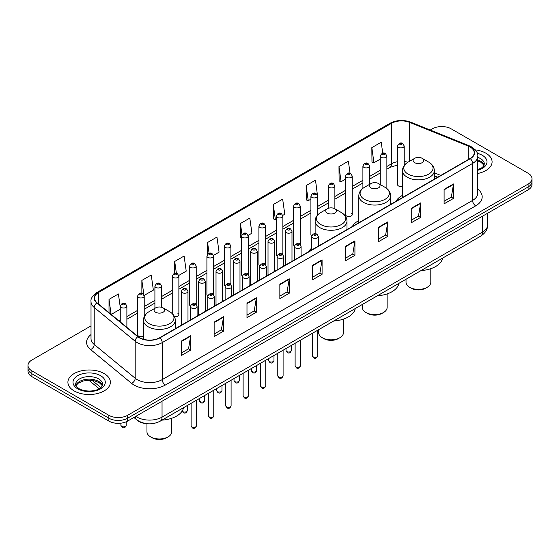 <?xml version="1.0" encoding="UTF-8"?>
<svg xmlns="http://www.w3.org/2000/svg" width="560" height="560" viewBox="0 0 560 560"><rect width="100%" height="100%" fill="white"/><g stroke="black" fill="none" stroke-linecap="round" stroke-linejoin="round"><path stroke-width="0.84" d="M311.787 248.017A23.45 13.538 0 0 0 308.665 251.713M358.813 220.57A23.45 13.538 0 0 0 352.345 226.492M402.486 195.356A23.45 13.538 0 0 0 396.018 201.278M352.212 214.648L352.212 175.994A3.318 1.918 180 0 1 350.168 177.765A3.318 1.918 180 0 1 346.549 177.345A3.318 1.918 180 0 1 345.576 175.994L345.576 214.648A3.318 1.918 0 0 0 346.549 216.006A3.318 1.918 0 0 0 350.168 216.419A3.318 1.918 0 0 0 352.212 214.648A3.318 1.918 0 0 0 351.239 213.297M317.548 215.089L317.548 196.007A3.318 1.918 180 0 1 315.497 197.778A3.318 1.918 180 0 1 311.885 197.358A3.318 1.918 180 0 1 310.912 196.007L310.912 234.661A3.318 1.918 0 0 0 311.843 235.998M300.216 244.587L300.216 206.017A3.318 1.918 180 0 1 298.165 207.781A3.318 1.918 180 0 1 294.546 207.368A3.318 1.918 180 0 1 293.58 206.017L293.58 244.671A3.318 1.918 0 0 0 294.511 246.001M281.911 253.323A3.318 1.918 0 0 1 282.877 254.59L282.884 216.02A3.318 1.918 180 0 1 280.833 217.791A3.318 1.918 180 0 1 277.214 217.378A3.318 1.918 180 0 1 276.241 216.02L276.241 254.681A3.318 1.918 0 0 0 277.179 256.011M264.572 263.333A3.318 1.918 0 0 1 265.545 264.6L265.545 226.03A3.318 1.918 180 0 1 263.501 227.801A3.318 1.918 180 0 1 259.882 227.381A3.318 1.918 180 0 1 258.909 226.03L258.909 264.684A3.318 1.918 0 0 0 259.847 266.021M247.24 273.336A3.318 1.918 0 0 1 248.213 274.61L248.213 236.033A3.318 1.918 180 0 1 246.162 237.804A3.318 1.918 180 0 1 242.55 237.391A3.318 1.918 180 0 1 241.577 236.033L241.577 274.694A3.318 1.918 0 0 0 242.508 276.024M230.881 284.62L230.881 246.043A3.318 1.918 180 0 1 228.83 247.814A3.318 1.918 180 0 1 225.218 247.401A3.318 1.918 180 0 1 224.245 246.043L224.245 284.704A3.318 1.918 0 0 0 225.176 286.034M212.576 293.356A3.318 1.918 0 0 1 213.542 294.623L213.549 256.053A3.318 1.918 180 0 1 211.498 257.824A3.318 1.918 180 0 1 207.879 257.404A3.318 1.918 180 0 1 206.913 256.053L206.913 294.707A3.318 1.918 0 0 0 207.844 296.044M195.244 303.359A3.318 1.918 0 0 1 196.21 304.633L196.21 266.056A3.318 1.918 180 0 1 194.166 267.827A3.318 1.918 180 0 1 190.547 267.414A3.318 1.918 180 0 1 189.574 266.056L189.574 304.717A3.318 1.918 0 0 0 190.512 306.047M144.214 316.68L144.214 296.079A3.318 1.918 180 0 1 142.163 297.85A3.318 1.918 180 0 1 138.551 297.437A3.318 1.918 180 0 1 137.578 296.079L137.578 334.74A3.318 1.918 0 0 0 138.551 336.091A3.318 1.918 0 0 0 143.423 335.979M404.215 165.508L404.215 145.971A3.318 1.918 180 0 1 402.164 147.742A3.318 1.918 180 0 1 398.552 147.322A3.318 1.918 180 0 1 397.579 145.971L397.579 184.625A3.318 1.918 0 0 0 398.552 185.983A3.318 1.918 0 0 0 402.486 186.305M437.654 177.24L434.343 175.903M300.209 244.587A3.318 1.918 0 0 0 299.243 243.313M230.874 284.613A3.318 1.918 0 0 0 229.908 283.346M174.419 316.519A3.318 1.918 0 0 0 178.878 314.72A3.318 1.918 0 0 0 177.905 313.369M147.511 423.759A13.272 7.665 180 0 1 137.564 420.511L133.882 417.473M91.014 325.892L31.885 360.024A13.272 7.665 0 0 0 28 365.449L28 371.224A13.272 7.665 0 0 0 31.885 376.649L108.857 421.085A13.272 7.665 0 0 0 127.631 421.085L528.115 189.868A13.272 7.665 0 0 0 532 184.443L532 181.559A13.272 7.665 0 0 1 528.115 186.977A13.272 7.665 0 0 0 532 181.559L532 178.668A13.272 7.665 0 0 0 528.115 173.25L451.143 128.807A13.272 7.665 0 0 0 432.369 128.807L430.255 130.032M28 365.449A13.272 7.665 0 0 0 31.885 370.867L108.857 415.303A13.272 7.665 0 0 0 127.631 415.303L127.631 418.194L528.115 186.977L127.631 418.194A13.272 7.665 0 0 1 108.857 418.194A13.272 7.665 0 0 0 127.631 418.194L127.631 421.085M31.885 370.867L31.885 373.758L108.857 418.194L31.885 373.758A13.272 7.665 0 0 1 28 368.333A13.272 7.665 0 0 0 31.885 373.758L31.885 376.649M485.877 153.195A21.238 12.264 0 0 0 475.265 149.87A21.238 12.264 0 0 1 485.877 153.195A21.238 12.264 0 0 1 492.093 161.868A21.238 12.264 0 0 0 485.877 153.195M104.16 373.576A21.238 12.264 0 0 0 81.018 370.916A21.238 12.264 0 0 0 67.907 382.242A21.238 12.264 0 0 0 74.123 390.915A21.238 12.264 0 0 0 97.272 393.575A21.238 12.264 0 0 0 110.383 382.242A21.238 12.264 0 0 0 104.16 373.576A21.238 12.264 0 0 0 81.018 370.916A21.238 12.264 0 0 0 67.907 382.242A21.238 12.264 0 0 0 74.123 390.915A21.238 12.264 0 0 0 97.272 393.575A21.238 12.264 0 0 0 110.383 382.242A21.238 12.264 0 0 0 104.16 373.576M470.071 146.965A14.161 8.176 180 0 1 474.222 152.747A14.161 8.176 180 0 1 470.071 158.522L159.698 337.715A14.161 8.176 180 0 1 138.089 336.623L97.111 302.841A14.161 8.176 180 0 1 94.549 298.151A14.161 8.176 180 0 1 98.7 292.369L391.531 123.305A14.161 8.176 180 0 1 409.661 122.388L468.181 146.048A14.161 8.176 180 0 1 470.071 146.965M470.323 146.818A14.511 8.379 0 0 0 468.384 145.88L409.864 122.22A14.511 8.379 0 0 0 391.279 123.165L98.448 292.229A14.511 8.379 0 0 0 96.824 302.96L137.795 336.742A14.511 8.379 0 0 0 159.95 337.862L470.323 158.669A14.511 8.379 0 0 0 470.323 146.818M181.286 341.117L181.286 355.565L190.673 350.147L190.673 335.692L181.286 341.117M181.286 353.003L188.517 348.824L190.638 336.175A3.542 2.044 -120 0 0 190.673 335.692M188.454 348.866L190.673 350.147M214.137 322.147L214.137 336.595L223.524 331.177L223.524 316.729L214.137 322.147M214.137 334.033L221.368 329.861L223.489 317.205A3.542 2.044 -120 0 0 223.524 316.729M221.305 329.896L223.524 331.177M246.988 303.177L246.988 317.632L256.375 312.214L256.375 297.759L246.988 303.177M246.988 315.07L254.219 310.891L256.34 298.242A3.542 2.044 -120 0 0 256.375 297.759M254.156 310.933L256.375 312.214M279.846 284.214L279.846 298.662L289.233 293.244L289.233 278.796L279.846 284.214M279.846 296.1L287.07 291.928L289.191 279.272A3.542 2.044 -120 0 0 289.233 278.796M287.007 291.963L289.233 293.244M444.101 189.378L444.101 203.826L453.488 198.408L453.488 183.96L444.101 189.378M444.101 201.264L451.332 197.092L453.453 184.436A3.542 2.044 -120 0 0 453.488 183.96M451.269 197.127L453.488 198.408M411.25 208.348L411.25 222.796L420.637 217.378L420.637 202.923L411.25 208.348M411.25 220.234L418.481 216.055L420.602 203.406A3.542 2.044 -120 0 0 420.637 202.923M418.418 216.097L420.637 217.378M378.399 227.311L378.399 241.766L387.786 236.341L387.786 221.893L378.399 227.311M378.399 239.197L385.63 235.025L387.751 222.369A3.542 2.044 -120 0 0 387.786 221.893M385.567 235.06L387.786 236.341M345.548 246.281L345.548 260.729L354.935 255.311L354.935 240.863L345.548 246.281M345.548 258.167L352.779 253.995L354.893 241.339A3.542 2.044 -120 0 0 354.935 240.863M352.716 254.03L354.935 255.311M312.697 265.244L312.697 279.699L322.084 274.281L322.084 259.826L312.697 265.244M312.697 277.13L319.928 272.958L322.042 260.309A3.542 2.044 -120 0 0 322.084 259.826M319.865 272.993L322.084 274.281M477.757 173.46A21.238 12.264 0 0 0 492.093 161.868A21.238 12.264 0 0 1 477.757 173.46M127.631 415.303L528.115 184.086A13.272 7.665 0 0 0 532 178.668M178.801 275.422L186.221 271.131L184.1 256.032L174.72 261.45L174.72 273.301M144.13 295.435L153.37 290.101L151.249 275.002L141.862 280.42L141.862 293.349M120.246 307.104L118.398 293.965L109.011 299.383L109.011 312.655M282.8 215.376L284.781 214.228L282.66 199.129L273.273 204.554L273.427 218.918M317.464 195.363L315.511 180.166L306.124 185.584L306.278 199.948M350.063 173.313L348.362 161.196L338.975 166.614L339.129 180.978M382.753 153.209L381.213 142.233L371.833 147.651L371.98 162.015M213.465 255.402L219.072 252.168L216.958 237.069L207.571 242.487L207.571 254.317M248.129 235.389L251.923 233.198L249.809 218.099L240.422 223.517L240.569 237.881M241.577 238.259L240.422 237.825M240.422 223.517L241.983 234.64M273.273 204.554L275.394 219.653L276.241 219.156M275.394 219.653L273.273 218.862M306.124 185.584L308.245 200.683L310.912 199.143M308.245 200.683L306.124 199.892M338.975 166.614L341.096 181.72L345.576 179.13M341.096 181.72L338.975 180.922M371.833 147.651L373.947 162.75L380.247 159.117M373.947 162.75L371.833 161.959M207.571 242.487L209.097 253.358M174.72 261.45L176.379 273.294M141.862 280.42L143.885 294.819M111.195 314.447L120.246 309.225M109.011 299.383L111.118 314.391M406.028 279.237L406.028 282.247A12.39 7.154 0 0 0 409.654 287.301L411.222 288.204A10.178 5.873 0 0 0 425.614 288.204L427.175 287.301A12.39 7.154 0 0 0 430.808 282.247L430.808 268.688M411.222 288.204L409.654 287.301A12.39 7.154 0 0 0 427.175 287.301M414.666 162.659A5.313 3.066 0 0 0 422.17 162.659A5.313 3.066 0 0 0 422.17 158.326L428.764 162.134A14.63 8.449 0 0 1 428.764 174.083A14.63 8.449 0 0 1 408.072 174.083A14.63 8.449 0 0 1 408.072 162.134C404.467 164.269 402.605 167.118 402.486 170.66A15.932 9.198 0 0 0 407.155 177.163A15.932 9.198 0 0 0 424.515 179.158A15.932 9.198 0 0 0 434.343 170.66C434.231 167.118 432.369 164.269 428.764 162.134L422.17 158.326A5.313 3.066 0 0 0 414.666 158.326A5.313 3.066 0 0 0 414.666 162.659M421.057 270.564A24.339 14.049 0 0 0 442.61 258.118M362.348 304.458L362.348 307.461A12.39 7.154 0 0 0 365.981 312.522L367.542 313.425A10.178 5.873 0 0 0 381.934 313.425L383.502 312.522A12.39 7.154 0 0 0 387.128 307.461L387.128 293.902M367.542 313.425L365.981 312.522A12.39 7.154 0 0 0 383.502 312.522M370.986 187.88A5.313 3.066 0 0 0 378.497 187.88A5.313 3.066 0 0 0 378.497 183.54L385.084 187.348A14.63 8.449 0 0 1 385.084 199.297A14.63 8.449 0 0 1 364.392 199.297A14.63 8.449 0 0 1 364.392 187.348C360.787 189.49 358.925 192.332 358.813 195.874A15.932 9.198 0 0 0 363.475 202.377A15.932 9.198 0 0 0 380.835 204.372A15.932 9.198 0 0 0 390.67 195.874C390.551 192.332 388.689 189.49 385.084 187.348L378.497 183.54A5.313 3.066 0 0 0 370.986 183.54A5.313 3.066 0 0 0 370.986 187.88M377.384 295.778A24.339 14.049 0 0 0 398.93 283.339M318.675 329.672L318.675 332.682A12.39 7.154 0 0 0 322.301 337.736L323.862 338.639A10.178 5.873 0 0 0 338.261 338.639L339.822 337.736A12.39 7.154 0 0 0 343.448 332.682L343.448 319.123M323.862 338.639L322.301 337.736A12.39 7.154 0 0 0 339.822 337.736M327.306 213.094A5.313 3.066 0 0 0 334.817 213.094A5.313 3.066 0 0 0 334.817 208.761L341.411 212.569A14.63 8.449 0 0 1 341.411 224.511A14.63 8.449 0 0 1 320.712 224.511A14.63 8.449 0 0 1 320.712 212.569C317.114 214.704 315.252 217.546 315.133 221.095A15.932 9.198 0 0 0 319.795 227.598A15.932 9.198 0 0 0 337.155 229.593A15.932 9.198 0 0 0 346.99 221.095C346.871 217.546 345.016 214.704 341.411 212.569L334.817 208.761A5.313 3.066 0 0 0 327.306 208.761A5.313 3.066 0 0 0 327.306 213.094M333.704 320.999A24.339 14.049 0 0 0 355.257 308.553M146.965 423.731L146.965 431.816A12.39 7.154 0 0 0 150.591 436.87L152.159 437.773A10.178 5.873 0 0 0 166.551 437.773L168.112 436.87A12.39 7.154 0 0 0 171.745 431.816L171.745 418.257M152.159 437.773L150.591 436.87A12.39 7.154 0 0 0 168.112 436.87M155.603 312.228A5.313 3.066 0 0 0 163.107 312.228A5.313 3.066 0 0 0 163.107 307.895L169.701 311.703A14.63 8.449 0 0 1 169.701 323.645A14.63 8.449 0 0 1 149.009 323.645A14.63 8.449 0 0 1 149.009 311.703C145.404 313.838 143.542 316.687 143.423 320.229A15.932 9.198 0 0 0 148.092 326.732A15.932 9.198 0 0 0 165.452 328.727A15.932 9.198 0 0 0 175.28 320.229C175.168 316.687 173.306 313.838 169.701 311.703L163.107 307.895A5.313 3.066 0 0 0 155.603 307.895A5.313 3.066 0 0 0 155.603 312.228M161.994 420.133A24.339 14.049 0 0 0 183.547 407.687M135.828 416.353A17.696 10.22 0 0 0 137.018 417.109A17.696 10.22 0 0 0 162.043 417.109L482.433 232.134A17.696 10.22 0 0 0 487.613 224.91C487.746 229.299 485.408 233.058 480.599 236.187L160.209 421.162A8.848 5.11 60 0 0 162.043 417.109L162.043 401.212M482.433 216.237L482.433 232.134A8.848 5.11 60 0 1 480.599 236.187M135.107 416.766A8.848 5.922 129.5 0 0 136.654 419.643L133.966 417.424M528.115 189.868L528.115 184.086M108.857 421.085L108.857 415.303M92.253 380.471L100.849 387.562M477.757 189.154A22.127 12.775 180 0 1 475.706 205.849L165.333 385.042A4.424 2.555 60 0 1 162.204 379.624L472.577 200.431A17.696 10.22 0 0 0 477.757 193.207L477.757 156.212A17.696 10.22 180 0 1 472.577 163.436A4.424 2.555 -120 0 0 470.323 158.669M165.333 385.042A22.127 12.775 180 0 1 134.043 385.042A22.127 12.775 180 0 1 131.565 383.341L90.587 349.552A22.127 12.775 180 0 1 91.014 334.565M137.172 379.624A17.696 10.22 0 0 0 162.204 379.624L162.204 342.629A17.696 10.22 180 0 1 135.191 341.264L94.213 307.482A17.696 10.22 180 0 1 91.014 301.616L91.014 338.618A17.696 10.22 0 0 0 94.213 344.477L135.191 378.259A17.696 10.22 0 0 0 137.172 379.624M477.757 156.212C478.352 153.447 476.315 150.367 471.66 146.958L469.336 145.831A4.424 2.072 112 0 0 468.384 145.88M469.336 145.831L410.816 122.178C403.487 119.581 396.529 119.959 389.942 123.305A4.424 2.555 60 0 1 391.279 123.165M98.448 292.229A4.424 2.555 -120 0 0 97.111 292.369C92.519 295.673 90.482 298.753 91.014 301.616M96.824 302.96A4.424 2.961 129.5 0 0 94.213 307.482L94.213 344.477A4.424 2.961 -50.5 0 1 90.587 349.552M410.816 122.178A4.424 2.072 112 0 0 409.864 122.22M137.795 336.742A4.424 2.961 129.5 0 0 135.191 341.264L135.191 378.259A4.424 2.961 -50.5 0 1 131.565 383.341M159.95 337.862A4.424 2.555 60 0 1 162.204 342.629L472.577 163.436L472.577 200.431A4.424 2.555 60 0 0 475.706 205.849M98.7 292.369L98.7 304.15M468.181 146.048L468.181 159.614M409.661 122.388L409.661 161.21M440.783 175.434L434.343 172.83M407.883 162.239A14.161 8.176 0 0 0 404.215 161.525M397.579 161.7A14.161 8.176 0 0 0 391.531 163.772L386.883 166.453M391.531 123.305L391.531 163.772A7.966 4.599 60 0 1 389.879 167.419L386.883 169.148M380.247 170.282L369.551 176.463M362.908 180.292L352.212 186.466M345.576 190.302L334.88 196.476M328.244 200.305L317.548 206.486M310.912 210.315L300.216 216.489M293.58 220.325L282.884 226.499M276.241 230.328L265.545 236.502M258.909 240.338L248.213 246.512M241.577 250.341L230.881 256.522M224.245 260.351L213.549 266.525M206.913 270.361L196.21 276.535M189.574 280.364L178.878 286.545M172.242 290.374L161.546 296.548M154.91 300.384L144.214 306.558M137.578 310.387L126.882 316.561M120.246 320.397L119.161 321.02M312.697 265.706L322.042 260.309M345.548 246.736L354.893 241.339M378.399 227.773L387.751 222.369M411.25 208.803L420.602 203.406M444.101 189.833L453.453 184.436M279.846 284.669L289.191 279.272M246.988 303.639L256.34 298.242M214.137 322.602L223.489 317.205M181.286 341.572L190.638 336.175M484.12 165.144A13.489 7.784 0 0 0 480.389 161.056A13.489 7.784 0 0 0 477.757 159.873M477.757 169.694L481.838 167.748L483.238 166.523L484.344 164.031A13.489 7.784 0 0 0 480.389 158.529A13.489 7.784 0 0 0 477.757 157.346M477.757 170.289A16.142 9.317 0 0 0 482.272 155.274A16.142 9.317 0 0 0 477.281 153.314M102.403 385.525A13.489 7.784 0 0 0 98.679 381.437A13.489 7.784 0 0 0 85.141 379.505A13.489 7.784 0 0 0 75.88 385.525M98.679 378.91A13.489 7.784 0 0 0 83.986 377.216A13.489 7.784 0 0 0 75.656 384.412C74.949 384.832 76.083 386.26 79.058 388.703C85.988 392.756 101.409 391.629 102.634 384.412A13.489 7.784 0 0 0 98.679 378.91M77.728 388.836A16.142 9.317 0 0 0 100.555 388.836A16.142 9.317 0 0 0 100.555 375.655A16.142 9.317 0 0 0 77.728 375.655A16.142 9.317 0 0 0 77.728 388.836M317.758 355.768C316.883 358.155 315.525 358.855 313.684 357.861L312.452 355.768A2.653 1.533 0 0 0 313.229 356.846A2.653 1.533 0 0 0 316.12 357.182A2.653 1.533 0 0 0 317.758 355.768L317.758 330.204M312.76 237.895A3.318 1.918 180 0 1 311.787 236.544C312.634 233.821 314.37 233.03 316.995 234.171L318.423 236.544A3.318 1.918 180 0 1 316.372 238.315A3.318 1.918 180 0 1 312.76 237.895M315.889 234.283A1.106 0.637 0 0 0 314.321 234.283A1.106 0.637 0 0 0 314.321 235.186A1.106 0.637 0 0 0 315.889 235.186A1.106 0.637 0 0 0 315.889 234.283M300.426 365.771C299.551 368.158 298.193 368.858 296.352 367.871L295.12 365.771A2.653 1.533 0 0 0 295.897 366.856A2.653 1.533 0 0 0 298.788 367.185A2.653 1.533 0 0 0 300.426 365.771L300.426 340.207M295.428 247.905A3.318 1.918 180 0 1 294.455 246.547C295.302 243.824 297.038 243.04 299.663 244.181L301.091 246.547A3.318 1.918 180 0 1 299.04 248.318A3.318 1.918 180 0 1 295.428 247.905M298.557 244.293A1.106 0.637 0 0 0 296.989 244.293A1.106 0.637 0 0 0 296.989 245.196A1.106 0.637 0 0 0 298.557 245.196A1.106 0.637 0 0 0 298.557 244.293M283.094 375.781C282.219 378.168 280.861 378.868 279.02 377.874L277.781 375.781A2.653 1.533 0 0 0 278.558 376.866A2.653 1.533 0 0 0 281.456 377.195A2.653 1.533 0 0 0 283.094 375.781L283.094 350.217M278.089 257.908A3.318 1.918 180 0 1 277.116 256.557C277.97 253.834 279.706 253.043 282.324 254.191L283.759 256.557A3.318 1.918 180 0 1 281.708 258.328A3.318 1.918 180 0 1 278.089 257.908M281.218 254.296A1.106 0.637 0 0 0 279.657 254.296A1.106 0.637 0 0 0 279.657 255.199A1.106 0.637 0 0 0 281.218 255.199A1.106 0.637 0 0 0 281.218 254.296M265.762 385.784C264.887 388.178 263.529 388.871 261.688 387.884L260.449 385.784A2.653 1.533 0 0 0 261.226 386.869A2.653 1.533 0 0 0 264.124 387.205A2.653 1.533 0 0 0 265.762 385.784L265.762 360.22M260.757 267.918A3.318 1.918 180 0 1 259.784 266.567C260.631 263.844 262.367 263.053 264.992 264.194L266.42 266.567A3.318 1.918 180 0 1 264.376 268.331A3.318 1.918 180 0 1 260.757 267.918M263.886 264.306A1.106 0.637 0 0 0 262.325 264.306A1.106 0.637 0 0 0 262.325 265.209A1.106 0.637 0 0 0 263.886 265.209A1.106 0.637 0 0 0 263.886 264.306M248.423 395.794C247.555 398.181 246.197 398.881 244.349 397.894L243.117 395.794A2.653 1.533 0 0 0 243.894 396.879A2.653 1.533 0 0 0 246.785 397.208A2.653 1.533 0 0 0 248.423 395.794L248.423 370.23M243.425 277.928A3.318 1.918 180 0 1 242.452 276.57C243.299 273.847 245.035 273.056 247.66 274.204L249.088 276.57A3.318 1.918 180 0 1 247.044 278.341A3.318 1.918 180 0 1 243.425 277.928M246.554 274.316A1.106 0.637 0 0 0 244.986 274.316A1.106 0.637 0 0 0 244.986 275.219A1.106 0.637 0 0 0 246.554 275.219A1.106 0.637 0 0 0 246.554 274.316M231.091 405.804C230.216 408.191 228.858 408.891 227.017 407.897L225.785 405.804A2.653 1.533 0 0 0 226.562 406.889A2.653 1.533 0 0 0 229.453 407.218A2.653 1.533 0 0 0 231.091 405.804L231.091 380.24M226.093 287.931A3.318 1.918 180 0 1 225.12 286.58C225.967 283.857 227.703 283.066 230.328 284.214L231.756 286.58A3.318 1.918 180 0 1 229.705 288.351A3.318 1.918 180 0 1 226.093 287.931M229.222 284.319A1.106 0.637 0 0 0 227.654 284.319A1.106 0.637 0 0 0 227.654 285.222A1.106 0.637 0 0 0 229.222 285.222A1.106 0.637 0 0 0 229.222 284.319M213.759 415.807C212.884 418.194 211.526 418.894 209.685 417.907L208.446 415.807A2.653 1.533 0 0 0 209.23 416.892A2.653 1.533 0 0 0 212.121 417.228A2.653 1.533 0 0 0 213.759 415.807L213.759 390.243M208.761 297.941A3.318 1.918 180 0 1 207.788 296.583C208.635 293.86 210.371 293.076 212.996 294.217L214.424 296.583A3.318 1.918 180 0 1 212.373 298.354A3.318 1.918 180 0 1 208.761 297.941M211.89 294.329A1.106 0.637 0 0 0 210.322 294.329A1.106 0.637 0 0 0 210.322 295.232A1.106 0.637 0 0 0 211.89 295.232A1.106 0.637 0 0 0 211.89 294.329M196.427 425.817C195.552 428.204 194.194 428.904 192.353 427.91L191.114 425.817A2.653 1.533 0 0 0 191.891 426.902A2.653 1.533 0 0 0 194.789 427.231A2.653 1.533 0 0 0 196.427 425.817L196.427 400.253M191.422 307.951A3.318 1.918 180 0 1 190.449 306.593C191.303 303.87 193.039 303.079 195.657 304.227L197.092 306.593A3.318 1.918 180 0 1 195.041 308.364A3.318 1.918 180 0 1 191.422 307.951M194.551 304.332A1.106 0.637 0 0 0 192.99 304.332A1.106 0.637 0 0 0 192.99 305.242A1.106 0.637 0 0 0 194.551 305.242A1.106 0.637 0 0 0 194.551 304.332M286.79 351.589A2.653 1.533 0 0 0 289.681 351.925A2.653 1.533 0 0 0 291.319 350.511C290.444 352.898 289.086 353.598 287.245 352.604L286.013 350.511A2.653 1.533 0 0 0 286.79 351.589M291.984 261.345L291.984 231.287A3.318 1.918 180 0 1 289.94 233.058A3.318 1.918 180 0 1 286.321 232.638A3.318 1.918 180 0 1 285.348 231.287L285.348 265.174M287.882 229.929A1.106 0.637 0 0 0 289.45 229.929A1.106 0.637 0 0 0 289.45 229.026A1.106 0.637 0 0 0 287.882 229.026A1.106 0.637 0 0 0 287.882 229.929M269.458 361.599A2.653 1.533 0 0 0 272.349 361.935A2.653 1.533 0 0 0 273.987 360.514C273.112 362.901 271.754 363.601 269.913 362.614L268.681 360.514A2.653 1.533 0 0 0 269.458 361.599M274.652 271.348L274.652 241.29A3.318 1.918 180 0 1 272.601 243.061A3.318 1.918 180 0 1 268.989 242.648A3.318 1.918 180 0 1 268.016 241.29L268.016 275.184M270.55 239.939A1.106 0.637 0 0 0 272.118 239.939A1.106 0.637 0 0 0 272.118 239.036A1.106 0.637 0 0 0 270.55 239.036A1.106 0.637 0 0 0 270.55 239.939M252.126 371.609A2.653 1.533 0 0 0 255.017 371.938A2.653 1.533 0 0 0 256.655 370.524C255.78 372.911 254.422 373.611 252.581 372.617L251.342 370.524A2.653 1.533 0 0 0 252.126 371.609M257.32 281.358L257.32 251.3A3.318 1.918 180 0 1 255.269 253.071A3.318 1.918 180 0 1 251.65 252.658A3.318 1.918 180 0 1 250.684 251.3L250.684 285.187M253.218 249.942A1.106 0.637 0 0 0 254.779 249.942A1.106 0.637 0 0 0 254.779 249.039A1.106 0.637 0 0 0 253.218 249.039A1.106 0.637 0 0 0 253.218 249.942M234.787 381.612A2.653 1.533 0 0 0 237.685 381.948A2.653 1.533 0 0 0 239.323 380.527C238.448 382.921 237.09 383.614 235.249 382.627L234.01 380.527A2.653 1.533 0 0 0 234.787 381.612M239.988 291.361L239.988 261.31A3.318 1.918 180 0 1 237.937 263.081A3.318 1.918 180 0 1 234.318 262.661A3.318 1.918 180 0 1 233.345 261.31L233.345 295.197M235.886 259.952A1.106 0.637 0 0 0 237.447 259.952A1.106 0.637 0 0 0 237.447 259.049A1.106 0.637 0 0 0 235.886 259.049A1.106 0.637 0 0 0 235.886 259.952M217.455 391.622A2.653 1.533 0 0 0 220.346 391.951A2.653 1.533 0 0 0 221.991 390.537C221.116 392.924 219.758 393.624 217.917 392.637L216.678 390.537A2.653 1.533 0 0 0 217.455 391.622M222.649 301.371L222.649 271.313A3.318 1.918 180 0 1 220.605 273.084A3.318 1.918 180 0 1 216.986 272.671A3.318 1.918 180 0 1 216.013 271.313L216.013 305.207M218.554 269.962A1.106 0.637 0 0 0 220.115 269.962A1.106 0.637 0 0 0 220.115 269.059A1.106 0.637 0 0 0 218.554 269.059A1.106 0.637 0 0 0 218.554 269.962M200.123 401.632A2.653 1.533 0 0 0 203.014 401.961A2.653 1.533 0 0 0 204.652 400.547C203.777 402.934 202.419 403.634 200.578 402.64L199.346 400.547A2.653 1.533 0 0 0 200.123 401.632M205.317 311.381L205.317 281.323A3.318 1.918 180 0 1 203.273 283.094A3.318 1.918 180 0 1 199.654 282.674A3.318 1.918 180 0 1 198.681 281.323L198.681 315.21M201.215 279.965A1.106 0.637 0 0 0 202.783 279.965A1.106 0.637 0 0 0 202.783 279.062A1.106 0.637 0 0 0 201.215 279.062A1.106 0.637 0 0 0 201.215 279.965M182.161 411.061A2.653 1.533 0 0 0 182.791 411.635A2.653 1.533 0 0 0 185.682 411.971A2.653 1.533 0 0 0 187.32 410.55C186.445 412.937 185.087 413.637 183.246 412.65L182.014 410.55M187.985 321.384L187.985 291.326A3.318 1.918 180 0 1 185.934 293.097A3.318 1.918 180 0 1 182.322 292.684A3.318 1.918 180 0 1 181.349 291.326L181.349 325.22M183.883 289.975A1.106 0.637 0 0 0 185.451 289.975A1.106 0.637 0 0 0 185.451 289.072A1.106 0.637 0 0 0 183.883 289.072A1.106 0.637 0 0 0 183.883 289.975M400.113 144.613A1.106 0.637 0 0 0 401.681 144.613A1.106 0.637 0 0 0 401.681 143.71A1.106 0.637 0 0 0 400.113 143.71A1.106 0.637 0 0 0 400.113 144.613M386.883 188.573L386.883 155.974A3.318 1.918 180 0 1 384.832 157.745A3.318 1.918 180 0 1 381.213 157.332A3.318 1.918 180 0 1 380.247 155.974L380.247 184.555M382.781 154.623A1.106 0.637 0 0 0 384.342 154.623A1.106 0.637 0 0 0 384.342 153.72A1.106 0.637 0 0 0 382.781 153.72A1.106 0.637 0 0 0 382.781 154.623M369.551 184.373L369.551 165.984A3.318 1.918 180 0 1 367.5 167.755A3.318 1.918 180 0 1 363.881 167.342A3.318 1.918 180 0 1 362.908 165.984L362.908 188.328M365.449 164.633A1.106 0.637 0 0 0 367.01 164.633A1.106 0.637 0 0 0 367.01 163.73A1.106 0.637 0 0 0 365.449 163.73A1.106 0.637 0 0 0 365.449 164.633M348.11 174.636A1.106 0.637 0 0 0 349.678 174.636A1.106 0.637 0 0 0 349.678 173.733A1.106 0.637 0 0 0 348.11 173.733A1.106 0.637 0 0 0 348.11 174.636M334.88 208.796L334.88 185.997A3.318 1.918 180 0 1 332.829 187.768A3.318 1.918 180 0 1 329.217 187.355A3.318 1.918 180 0 1 328.244 185.997L328.244 208.327M330.778 184.646A1.106 0.637 0 0 0 332.346 184.646A1.106 0.637 0 0 0 332.346 183.743A1.106 0.637 0 0 0 330.778 183.743A1.106 0.637 0 0 0 330.778 184.646M313.446 194.649A1.106 0.637 0 0 0 315.014 194.649A1.106 0.637 0 0 0 315.014 193.746A1.106 0.637 0 0 0 313.446 193.746A1.106 0.637 0 0 0 313.446 194.649M296.114 204.659A1.106 0.637 0 0 0 297.675 204.659A1.106 0.637 0 0 0 297.675 203.756A1.106 0.637 0 0 0 296.114 203.756A1.106 0.637 0 0 0 296.114 204.659M278.782 214.669A1.106 0.637 0 0 0 280.343 214.669A1.106 0.637 0 0 0 280.343 213.766A1.106 0.637 0 0 0 278.782 213.766A1.106 0.637 0 0 0 278.782 214.669M261.443 224.672A1.106 0.637 0 0 0 263.011 224.672A1.106 0.637 0 0 0 263.011 223.769A1.106 0.637 0 0 0 261.443 223.769A1.106 0.637 0 0 0 261.443 224.672M244.111 234.682A1.106 0.637 0 0 0 245.679 234.682A1.106 0.637 0 0 0 245.679 233.779A1.106 0.637 0 0 0 244.111 233.779A1.106 0.637 0 0 0 244.111 234.682M226.779 244.692A1.106 0.637 0 0 0 228.347 244.692A1.106 0.637 0 0 0 228.347 243.782A1.106 0.637 0 0 0 226.779 243.782A1.106 0.637 0 0 0 226.779 244.692M209.447 254.695A1.106 0.637 0 0 0 211.008 254.695A1.106 0.637 0 0 0 211.008 253.792A1.106 0.637 0 0 0 209.447 253.792A1.106 0.637 0 0 0 209.447 254.695M192.115 264.705A1.106 0.637 0 0 0 193.676 264.705A1.106 0.637 0 0 0 193.676 263.802A1.106 0.637 0 0 0 192.115 263.802A1.106 0.637 0 0 0 192.115 264.705M178.878 314.72L178.878 276.066A3.318 1.918 180 0 1 176.834 277.837A3.318 1.918 180 0 1 173.215 277.417A3.318 1.918 180 0 1 172.242 276.066L172.242 313.579M174.776 274.708A1.106 0.637 0 0 0 176.344 274.708A1.106 0.637 0 0 0 176.344 273.805A1.106 0.637 0 0 0 174.776 273.805A1.106 0.637 0 0 0 174.776 274.708M161.546 307.272L161.546 286.076A3.318 1.918 180 0 1 159.495 287.84A3.318 1.918 180 0 1 155.883 287.427A3.318 1.918 180 0 1 154.91 286.076L154.91 308.294M157.444 284.718A1.106 0.637 0 0 0 159.012 284.718A1.106 0.637 0 0 0 159.012 283.815A1.106 0.637 0 0 0 157.444 283.815A1.106 0.637 0 0 0 157.444 284.718M140.112 294.728A1.106 0.637 0 0 0 141.68 294.728A1.106 0.637 0 0 0 141.68 293.825A1.106 0.637 0 0 0 140.112 293.825A1.106 0.637 0 0 0 140.112 294.728M121.681 426.391A2.653 1.533 0 0 0 124.579 426.727A2.653 1.533 0 0 0 126.217 425.313C125.342 427.7 123.984 428.4 122.143 427.406L120.904 425.313A2.653 1.533 0 0 0 121.681 426.391M126.882 327.383L126.882 306.089A3.318 1.918 180 0 1 124.831 307.86A3.318 1.918 180 0 1 121.212 307.44A3.318 1.918 180 0 1 120.246 306.089L120.246 321.909M122.78 304.731A1.106 0.637 0 0 0 124.341 304.731A1.106 0.637 0 0 0 124.341 303.828A1.106 0.637 0 0 0 122.78 303.828A1.106 0.637 0 0 0 122.78 304.731M160.209 421.162C153.09 424.739 145.971 424.739 138.845 421.162L136.654 419.643M487.613 224.91L487.613 213.248M99.169 388.738L88.914 380.282M389.942 123.305L97.111 292.369M404.684 164.906L404.215 164.857M397.579 165.004L389.879 167.419M380.247 172.977L369.551 179.158M362.908 182.987L352.212 189.161M345.576 192.997L334.88 199.171M328.244 203L317.548 209.174M310.912 213.01L300.216 219.184M293.58 223.013L282.884 229.194M276.241 233.023L265.545 239.197M258.909 243.033L248.213 249.207M241.577 253.036L230.881 259.21M224.245 263.046L213.549 269.22M206.913 273.056L196.21 279.23M189.574 283.059L178.878 289.233M172.242 293.069L161.546 299.243M154.91 303.072L144.214 309.253M137.578 313.082L126.882 319.256M437.752 177.184L434.343 175.812M484.05 165.298L480.942 162.274L477.757 160.909M434.343 179.151L434.343 170.66M402.486 197.547L402.486 170.66M414.666 158.326L408.072 162.134M390.67 204.365L390.67 195.874M358.813 222.761L358.813 195.874M370.986 183.54L364.392 187.348M346.99 229.586L346.99 221.095M315.133 233.688L315.133 221.095M327.306 208.761L320.712 212.569M175.28 328.72L175.28 320.229M143.423 339.269L143.423 320.229M155.603 307.895L149.009 311.703M102.34 385.679L99.232 382.648L94.486 380.863L89.131 380.275L83.426 380.954L78.099 383.271L75.95 385.679M312.452 355.768L312.452 333.263M311.787 249.907L311.787 236.544M318.423 246.078L318.423 236.544M295.12 365.771L295.12 343.273M294.455 259.917L294.455 246.547M301.091 256.088L301.091 246.547M277.781 375.781L277.781 353.283M277.116 269.927L277.116 256.557M283.759 266.091L283.759 256.557M260.449 385.784L260.449 363.286M259.784 279.93L259.784 266.567M266.42 276.101L266.42 266.567M243.117 395.794L243.117 373.296M242.452 289.94L242.452 276.57M249.088 286.111L249.088 276.57M225.785 405.804L225.785 383.306M225.12 299.95L225.12 286.58M231.756 296.114L231.756 286.58M208.446 415.807L208.446 393.309M207.788 309.953L207.788 296.583M214.424 306.124L214.424 296.583M191.114 425.817L191.114 403.319M190.449 319.963L190.449 306.593M197.092 316.127L197.092 306.593M291.319 350.511L291.319 345.464M291.984 231.287L290.556 228.921C288.631 227.528 286.895 228.319 285.348 231.287M286.013 350.511L286.013 348.53M273.987 360.514L273.987 355.474M274.652 241.29L273.224 238.924C271.299 237.538 269.563 238.322 268.016 241.29M268.681 360.514L268.681 358.54M256.655 370.524L256.655 365.477M257.32 251.3L255.885 248.934C253.96 247.541 252.231 248.332 250.684 251.3M251.342 370.524L251.342 368.543M239.323 380.527L239.323 375.487M239.988 261.31L238.553 258.937C236.628 257.551 234.892 258.342 233.345 261.31M234.01 380.527L234.01 378.553M221.991 390.537L221.991 385.497M222.649 271.313L221.221 268.947C219.296 267.554 217.56 268.345 216.013 271.313M216.678 390.537L216.678 388.563M204.652 400.547L204.652 395.5M205.317 281.323L203.889 278.957C201.964 277.564 200.228 278.355 198.681 281.323M199.346 400.547L199.346 398.566M187.32 410.55L187.32 405.51M187.985 291.326L186.557 288.96C184.632 287.574 182.896 288.358 181.349 291.326M404.215 145.971L402.787 143.605C400.862 142.212 399.126 143.003 397.579 145.971M386.883 155.974L385.448 153.608C383.523 152.222 381.787 153.006 380.247 155.974M369.551 165.984L368.116 163.618C366.191 162.225 364.455 163.016 362.908 165.984M352.212 175.994L350.784 173.621C348.859 172.235 347.123 173.026 345.576 175.994M334.88 185.997L333.452 183.631C331.527 182.245 329.791 183.029 328.244 185.997M317.548 196.007L316.12 193.641C314.195 192.248 312.459 193.039 310.912 196.007M300.216 206.017L298.781 203.644C296.856 202.258 295.12 203.049 293.58 206.017M282.884 216.02L281.449 213.654C279.524 212.261 277.788 213.052 276.241 216.02M265.545 226.03L264.117 223.664C262.192 222.271 260.456 223.062 258.909 226.03M248.213 236.033L246.785 233.667C244.86 232.281 243.124 233.065 241.577 236.033M230.881 246.043L229.453 243.677C227.528 242.284 225.792 243.075 224.245 246.043M213.549 256.053L212.114 253.68C210.189 252.294 208.453 253.085 206.913 256.053M196.21 266.056L194.782 263.69C192.857 262.304 191.121 263.088 189.574 266.056M178.878 276.066L177.45 273.7C175.525 272.307 173.789 273.098 172.242 276.066M161.546 286.076L160.118 283.703C158.193 282.317 156.457 283.108 154.91 286.076M144.214 296.079L142.786 293.713C140.861 292.32 139.125 293.111 137.578 296.079M126.217 425.313L126.217 421.792M126.882 306.089L125.447 303.723C123.522 302.33 121.786 303.121 120.246 306.089M120.904 425.313L120.904 423.171"/></g></svg>
